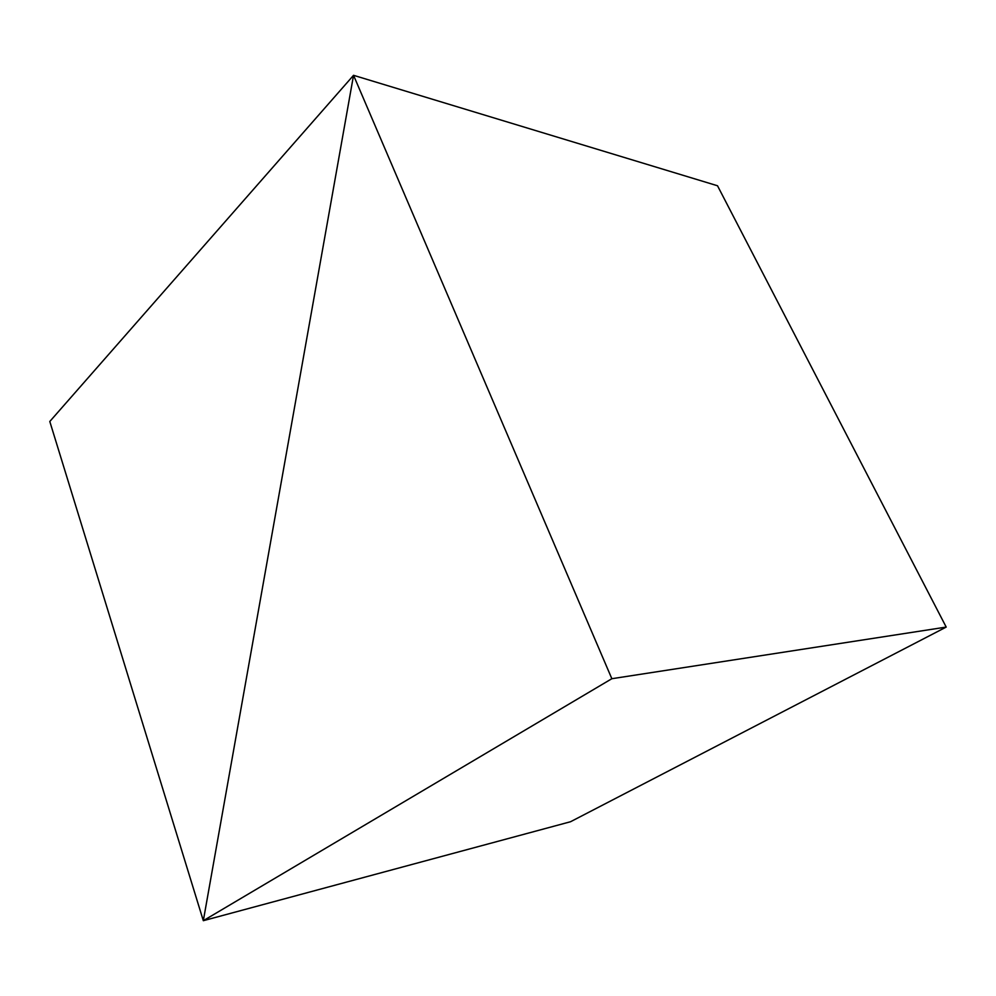 <?xml version="1.0" encoding="UTF-8"?>
<svg xmlns="http://www.w3.org/2000/svg" width="996" height="996" viewBox="0 0 996 996"><rect width="100%" height="100%" fill="white"/><g stroke="black" fill="none" stroke-linecap="round" stroke-linejoin="round"><path stroke-width="1.49" d="M570.534 821.737L203.321 920.69L611.843 678.712L946.2 627.082L570.534 821.737L203.321 920.69L570.534 821.737L946.2 627.082L611.843 678.712L353.543 75.31L717.518 185.766L946.2 627.082L717.518 185.766L353.543 75.31L203.321 920.69L353.543 75.31L611.843 678.712L203.321 920.69L570.534 821.737M717.518 185.766L353.543 75.31L49.8 421.482L203.321 920.69L353.543 75.31L717.518 185.766M353.543 75.31L203.321 920.69L49.8 421.482L353.543 75.31"/></g></svg>
